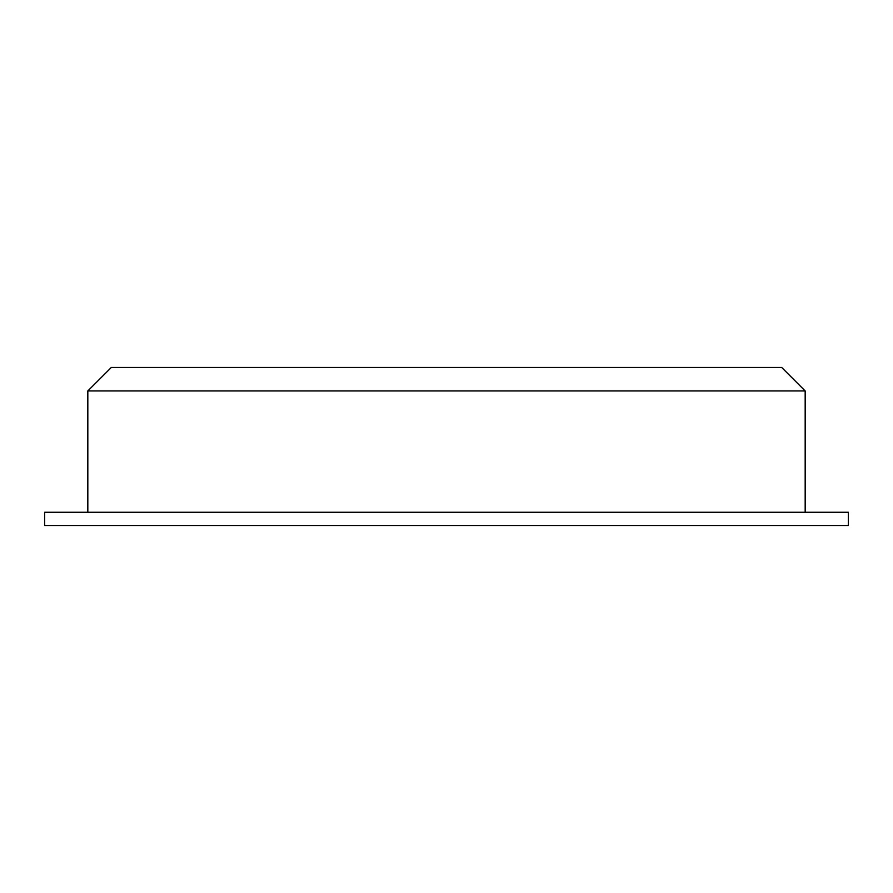 <?xml version="1.0" encoding="UTF-8"?>
<svg xmlns="http://www.w3.org/2000/svg" width="893" height="893" viewBox="0 0 893 893"><rect width="100%" height="100%" fill="white"/><g stroke="black" fill="none" stroke-linecap="round" stroke-linejoin="round"><path stroke-width="1.34" d="M805.173 390.944L781.688 367.458L111.312 367.458L87.827 390.944L805.173 390.944L805.173 512.258M848.35 525.542L44.65 525.542L44.65 512.258L848.35 512.258L848.35 525.542M87.827 512.258L87.827 390.944"/></g></svg>
